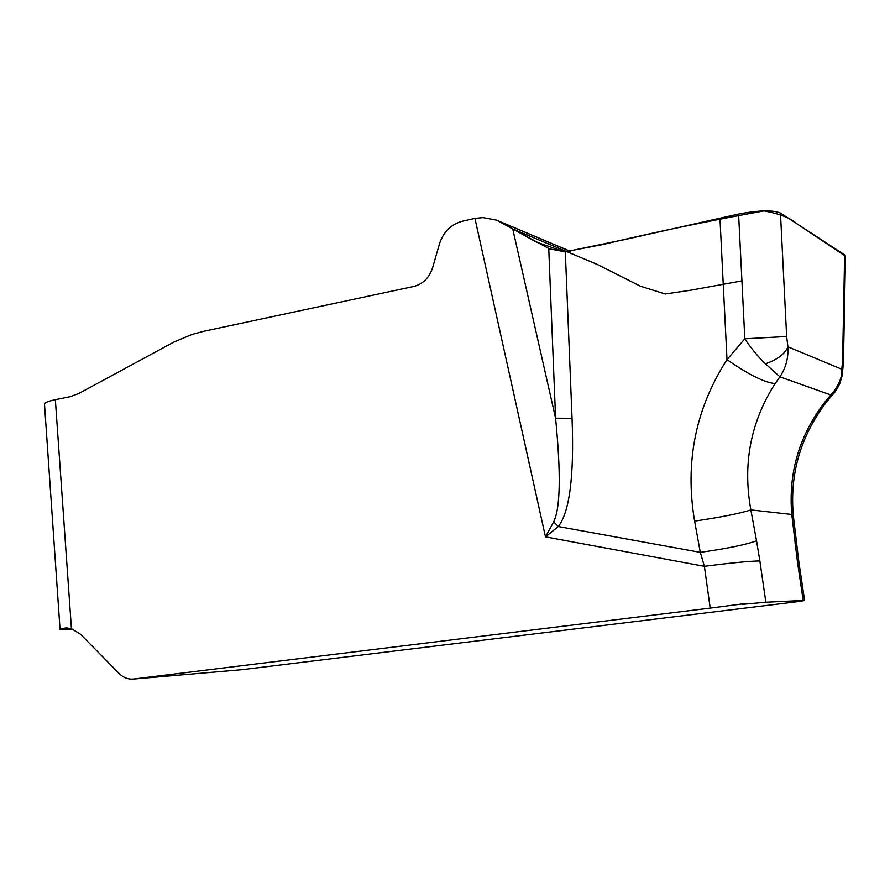 <?xml version="1.0" encoding="UTF-8"?>
<svg xmlns="http://www.w3.org/2000/svg" width="890" height="890" viewBox="0 0 890 890"><rect width="100%" height="100%" fill="white"/><g stroke="black" fill="none" stroke-linecap="round" stroke-linejoin="round"><path stroke-width="1.33" d="M843.442 362.453L842.229 375.48L839.626 384.013C836.823 389.442 834.609 392.868 832.973 394.303L830.804 394.96L779.896 376.826L775.123 383.59C764.388 382.511 748.345 374.523 727.008 359.605L719.954 218.195L626.616 239.154L565.317 251.848L572.048 418.322C574.25 475.705 569.678 511.772 558.308 526.546L545.481 536.881L474.937 218.362L462.266 221.243C451.007 224.336 443.409 231.867 439.482 243.827L432.551 267.879C429.247 277.847 422.973 284.043 413.739 286.469L203.81 331.269L192.14 334.406L174.084 341.96L78.643 393.569L70.288 396.64L55.347 399.677L71.434 628.696L80.534 634.27L119.238 673.585C123.265 677.568 127.893 679.404 133.1 679.081L710.209 608.115L704.39 566.329C731.157 562.892 749.647 561.101 759.871 560.945L765.856 602.23L803.203 600.461L797.451 561.879L791.789 514.476C788.217 472.29 799.565 434.431 825.82 400.878L830.804 394.96C838.692 385.949 842.363 377.371 841.807 369.239L842.585 360.762L843.498 362.53M765.467 363.799L779.896 376.826C785.814 368.06 788.484 358.069 787.917 346.822C784.98 353.92 777.504 359.582 765.467 363.799C760.572 359.905 748.757 345.198 744.819 338.79L786.649 336.498L787.917 346.822L841.807 369.239L842.229 375.48M797.451 561.879L798.875 562.091L804.605 600.483L800.288 601.351L242.08 669.681L133.1 679.081M72.936 629.208L60.042 629.319L66.16 627.94L71.434 628.696M55.347 399.677C48.127 401.19 44.511 402.703 44.5 404.216L60.042 629.319M719.954 218.195L738.589 214.056C758.936 210.207 772.887 209.873 780.463 213.066L844.655 254.84L842.585 360.762M844.655 254.84L845.5 256.164L796.216 223.312C790.476 217.983 779.74 213.845 764.009 210.897C707.672 221.098 653.939 232.312 602.808 244.528L564.605 251.848L536.414 242.08L512.729 228.908L550.777 249.556M780.463 213.066L786.649 336.498M775.123 383.59C750.626 421.916 742.538 464.024 750.86 509.914C740.647 513.319 721.901 517.057 694.612 521.117C684.699 462.466 695.502 408.632 727.008 359.605L744.819 338.79L738.589 214.056M798.875 562.091L793.402 516.311L791.789 514.476L750.86 509.914L756.544 540.775C746.399 544.602 727.653 548.462 700.297 552.367L704.39 566.329L545.481 536.881L553.658 521.84C560.4 508.335 561.034 473.78 555.582 418.189L548.752 248.722L565.317 251.848M474.937 218.362L483.148 217.594L496.531 220.119L512.729 228.908L597.023 264.33L640.489 286.235L665.197 293.978L690.506 290.24L741.926 280.895M572.048 418.322L555.582 418.189L512.729 228.908L567.175 251.792M765.856 602.23L746.821 603.943L746.743 603.364L710.209 608.115M804.605 600.483L803.203 600.461M694.612 521.117L700.297 552.367L558.308 526.546L553.658 521.84M794.993 543.067L796.628 544.991M825.82 400.878L826.521 402.013C800.522 436.078 789.475 474.181 793.402 516.311M742.438 604.41L746.821 603.943M756.544 540.775L759.871 560.945M242.08 669.681L133.811 679.014M67.529 627.973L64.681 628.084M497.443 220.575L570.612 251.492M843.453 361.629L845.5 256.031M832.906 394.392L826.543 401.991M548.362 248.544L551.155 249.701M496.531 220.119L570.735 251.47"/></g></svg>
